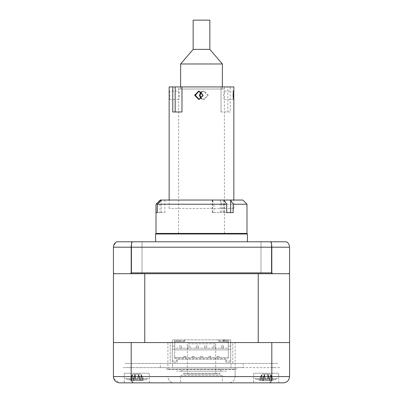 <?xml version="1.0" encoding="UTF-8"?>
<svg xmlns="http://www.w3.org/2000/svg" width="403" height="403" viewBox="0 0 403 403"><rect width="100%" height="100%" fill="white"/><g stroke="black" fill="none" stroke-linecap="round" stroke-linejoin="round"><path stroke-width="0.3" stroke-dasharray="2.02 1.51" d="M224.028 200.039L223.232 200.039L224.028 200.039M226.652 212.562L223.232 212.562L226.652 212.562M246.994 233.428L156.006 233.428M156.006 204.215L213.973 204.215L212.462 200.039L160.177 200.039M160.026 212.562L164.842 212.562L157.377 212.562L160.026 212.562L160.026 201.54M226.763 212.562L233.156 212.562M161.517 200.039L164.842 200.039L161.517 200.039M213.973 212.562L221.756 212.562L212.25 212.562L213.973 212.562L213.973 204.215M242.823 200.039L220.234 200.039L221.756 204.215L246.994 204.215M221.756 212.562L221.756 204.215M233.73 200.039L207.837 200.039M223.232 212.562L223.232 200.039L226.763 200.039M212.462 200.039L220.234 200.039M233.73 91.103L224.37 91.103L224.37 99.45C224.028 99.203 223.781 97.813 223.635 95.279C223.786 92.74 224.028 91.35 224.37 91.103L224.456 86.932L178.544 86.932L224.456 86.932M198.739 91.103L199.54 91.103L203.732 95.279L199.54 99.45L198.739 99.45M169.154 92.146L169.27 91.103L178.63 91.103L178.63 99.45C178.972 99.209 179.214 97.813 179.365 95.279C179.214 92.74 178.972 91.35 178.63 91.103L178.544 86.932M178.544 233.428L224.456 233.428L178.544 233.428L178.63 99.45L169.27 99.45L169.154 98.408M201.097 98.72L203.46 99.45L207.585 95.279L203.46 91.103L201.097 91.834M201.5 92.146L204.261 91.103L208.396 95.279L204.261 99.45L201.5 98.408M233.73 208.386L169.154 208.386L233.73 208.386M169.27 91.103C169.577 91.35 169.784 92.74 169.895 95.279C169.784 97.813 169.577 99.209 169.27 99.45M221.035 86.932L221.035 111.974L221.035 86.932L169.154 86.932M221.035 111.974L230.229 111.974L230.229 86.932L227.821 86.932L227.821 111.974L230.229 111.974M233.846 86.932L230.229 86.932M220.829 86.932L227.821 86.932M220.829 111.974L227.821 111.974M181.965 111.974L182.171 86.932M182.171 111.974L172.771 111.974M224.456 233.428L224.37 99.45L233.73 99.45M208.92 89.018L182.846 89.018L208.92 89.018M224.37 89.018L178.63 89.018L224.37 89.018M193.153 20.15L209.847 20.15M193.153 49.367L209.847 49.367M180.63 63.976L222.37 63.976M181.506 89.018L222.37 89.018L181.506 89.018M255.517 342.575L258.258 342.575L255.517 342.575M255.351 342.575L257.935 342.575L255.351 342.575M254.404 342.575L279.339 342.575L254.404 342.575M252.696 342.575L255.285 342.575L252.696 342.575M248.676 342.575L245.165 342.575L248.676 342.575M245.165 342.575L241.024 342.575L245.165 342.575M241.024 342.575L236.309 342.575L241.024 342.575M236.309 342.575L231.09 342.575L236.309 342.575M231.09 342.575L225.438 342.575L231.09 342.575M225.438 342.575L249.457 342.575C250.424 342.575 250.424 342.575 249.457 342.575L209.011 342.575L249.457 342.575C250.424 342.575 250.424 342.575 249.457 342.575L225.438 342.575M216.21 342.575L209.852 342.575L216.21 342.575M209.852 342.575L203.379 342.575L209.852 342.575M203.379 342.575L196.876 342.575L203.379 342.575M196.876 342.575L190.438 342.575L196.876 342.575M190.438 342.575L184.161 342.575L190.438 342.575M184.161 342.575L153.543 342.575C152.576 342.575 152.576 342.575 153.543 342.575L177.562 342.575L153.543 342.575C152.576 342.575 152.576 342.575 153.543 342.575L184.161 342.575M175.124 342.575L169.648 342.575L175.124 342.575M169.648 342.575L164.631 342.575L169.648 342.575M164.631 342.575L160.147 342.575L164.631 342.575M160.147 342.575L156.268 342.575L160.147 342.575M156.268 342.575L152.576 342.575L156.268 342.575M153.039 342.575L123.661 342.575L153.039 342.575M149.488 342.575L146.208 342.575L149.488 342.575M148.097 342.575L145.065 342.575L148.097 342.575M147.483 342.575L144.742 342.575L147.483 342.575M127.413 342.575L121.157 342.575L127.413 342.575M156.631 342.575L150.369 342.575L156.631 342.575M252.631 342.575L246.369 342.575L252.631 342.575M281.843 342.575L275.587 342.575L281.843 342.575M259.305 342.575L273.078 342.575L259.305 342.575M129.922 342.575L143.695 342.575L129.922 342.575M131.187 342.575L113.434 342.575L113.434 273.708L144.763 273.708L144.763 342.575L113.434 342.575L289.566 342.575L258.237 342.575L258.237 273.708L289.566 273.708L289.566 376.588L235.1 376.588L235.1 369.496L167.9 369.496L235.1 369.496L235.1 342.575L120.109 342.575L167.9 342.575L131.187 342.575L131.187 376.588C131.338 380.472 132.083 382.558 133.418 382.85L228.839 382.85C232.612 382.452 234.702 380.367 235.1 376.588L167.9 376.588C168.298 380.367 170.388 382.452 174.161 382.85C170.388 382.452 168.298 380.367 167.9 376.588L235.1 376.588L235.1 369.496M288.729 273.708L272.846 273.708L271.813 272.871L271.813 247.2L289.566 247.2L289.566 272.871L288.729 273.708L114.271 273.708L113.434 272.871L113.434 247.2L271.813 247.2C271.778 244.792 271.405 242.984 270.705 241.775L286.427 241.775M275.587 273.708L281.843 273.708L275.587 273.708M246.369 273.708L252.631 273.708L246.369 273.708M150.369 273.708L156.631 273.708L150.369 273.708M121.157 273.708L127.413 273.708L121.157 273.708M259.305 273.708L273.078 273.708L259.305 273.708M129.922 273.708L143.695 273.708L129.922 273.708M256.933 273.708L255.351 273.708L256.933 273.708M256.766 273.708L255.351 273.708L256.766 273.708M257.759 273.708L256.293 273.708L257.759 273.708M256.293 273.708L254.404 273.708L256.293 273.708M255.799 273.708L252.696 273.708L255.799 273.708M256.444 273.708L254.862 273.708L256.444 273.708M254.862 273.708L252.696 273.708L254.862 273.708M260.55 273.708L257.401 273.708L260.55 273.708M265.98 273.708L276.836 273.708L265.98 273.708M279.339 273.708L276.836 273.708L279.339 273.708M263.622 273.708L278.609 273.708L263.622 273.708M252.404 273.708L260.081 273.708L252.404 273.708M255.028 273.708L251.925 273.708L255.028 273.708M252.535 273.708L254.011 273.708L252.535 273.708M249.961 273.708L252.364 273.708L249.961 273.708M249.931 273.708L248.676 273.708L249.931 273.708M249.674 273.708L247.895 273.708L249.674 273.708M247.895 273.708L245.165 273.708L247.895 273.708M246.334 273.708L245.165 273.708L246.334 273.708M245.714 273.708L243.911 273.708L245.714 273.708M243.911 273.708L241.024 273.708L243.911 273.708M242.082 273.708L241.024 273.708L242.082 273.708M241.12 273.708L239.306 273.708L241.12 273.708M239.306 273.708L236.309 273.708L239.306 273.708M237.246 273.708L236.309 273.708L237.246 273.708M235.951 273.708L234.158 273.708L235.951 273.708M234.158 273.708L231.09 273.708L234.158 273.708M231.891 273.708L231.09 273.708L231.891 273.708M230.279 273.708L228.536 273.708L230.279 273.708M228.536 273.708L225.438 273.708L228.536 273.708M227.267 273.708L228.043 273.708L227.267 273.708M231.483 273.708L236.45 273.708L231.483 273.708M241.78 273.708L249.457 273.708L241.78 273.708M249.457 273.708C250.424 273.708 250.424 273.708 249.457 273.708L234.475 273.708L249.457 273.708C250.424 273.708 250.424 273.708 249.457 273.708M232.707 273.708L211.515 273.708L232.707 273.708M209.011 273.708L212.441 273.708L209.011 273.708M218.149 273.708L212.441 273.708L218.149 273.708M219.368 273.708L219.862 273.708L219.368 273.708M218.839 273.708L216.21 273.708L218.839 273.708M216.628 273.708L215.746 273.708L216.628 273.708M214.331 273.708L212.819 273.708L214.331 273.708M212.562 273.708L209.852 273.708L212.562 273.708M210.109 273.708L209.041 273.708L210.109 273.708M207.595 273.708L209.041 273.708L207.595 273.708M206.124 273.708L203.379 273.708L206.124 273.708M203.46 273.708L202.23 273.708L203.46 273.708M200.77 273.708L202.23 273.708L200.77 273.708M199.621 273.708L196.876 273.708L199.621 273.708M196.79 273.708L195.405 273.708L196.79 273.708M193.959 273.708L195.405 273.708L193.959 273.708M192.891 273.708L190.438 273.708L192.891 273.708M190.181 273.708L188.669 273.708L190.181 273.708M187.254 273.708L188.669 273.708L187.254 273.708M186.372 273.708L183.355 273.708L186.372 273.708M183.632 273.708L183.138 273.708L183.632 273.708M184.851 273.708L190.559 273.708L184.851 273.708M193.989 273.708L190.559 273.708L193.989 273.708M170.293 273.708L191.485 273.708L170.293 273.708M153.543 273.708L168.525 273.708L153.543 273.708C152.576 273.708 152.576 273.708 153.543 273.708L161.22 273.708L153.543 273.708C152.576 273.708 152.576 273.708 153.543 273.708M166.55 273.708L161.22 273.708L166.55 273.708M174.957 273.708L171.517 273.708L174.957 273.708M176.297 273.708L177.562 273.708L176.297 273.708M177.562 273.708L175.124 273.708L177.562 273.708M174.464 273.708L172.721 273.708L174.464 273.708M171.476 273.708L172.721 273.708L171.476 273.708M171.91 273.708L169.648 273.708L171.91 273.708M168.842 273.708L167.049 273.708L168.842 273.708M165.905 273.708L167.049 273.708L165.905 273.708M166.691 273.708L164.631 273.708L166.691 273.708M163.694 273.708L161.88 273.708L163.694 273.708M160.852 273.708L161.88 273.708L160.852 273.708M161.976 273.708L160.147 273.708L161.976 273.708M159.089 273.708L157.286 273.708L159.089 273.708M156.384 273.708L157.286 273.708L156.384 273.708M156.666 273.708L157.835 273.708L156.666 273.708M155.105 273.708L153.326 273.708L155.105 273.708M152.576 273.708L153.326 273.708L152.576 273.708M153.069 273.708L150.636 273.708L153.069 273.708M150.465 273.708L148.989 273.708L150.465 273.708M147.972 273.708L151.075 273.708L147.972 273.708M150.596 273.708L142.919 273.708L150.596 273.708M139.378 273.708L124.391 273.708L139.378 273.708M123.661 273.708L126.164 273.708L123.661 273.708M137.02 273.708L126.164 273.708L137.02 273.708M142.45 273.708L145.599 273.708L142.45 273.708M146.707 273.708L145.241 273.708L146.707 273.708M145.065 273.708L146.234 273.708L145.065 273.708M146.234 273.708L147.649 273.708L146.234 273.708M146.067 273.708L147.483 273.708L146.067 273.708M258.258 273.708L144.763 273.708M230.718 342.575L230.718 362.191L230.718 342.575L232.803 342.575L232.803 363.441L170.197 363.441L170.197 342.575L172.282 342.575L172.282 362.191L177.29 362.191L177.29 359.269L225.71 359.269L225.71 362.191L230.718 362.191L225.71 362.191L225.71 359.269L177.29 359.269L177.29 362.191L172.282 362.191L172.282 342.575L230.718 342.575M232.803 363.441L232.803 342.575L168.912 342.575L170.197 342.575L170.197 363.441L125.016 363.441L232.803 363.441M127 342.575L146.173 342.575C142.052 342.575 142.052 342.575 146.173 342.575L127 342.575M139.226 342.575L175.678 342.575L139.226 342.575M174.262 342.575L154.278 342.575C153.15 342.575 153.15 342.575 154.278 342.575L168.696 342.575L154.278 342.575C153.15 342.575 153.15 342.575 154.278 342.575L174.262 342.575M170.469 342.575L190.856 342.575L170.469 342.575M193.778 342.575L220.305 342.575L193.778 342.575M221.449 342.575L209.222 342.575L221.449 342.575M234.304 342.575L248.722 342.575L234.304 342.575M248.722 342.575C249.85 342.575 249.85 342.575 248.722 342.575L227.322 342.575L248.722 342.575C249.85 342.575 249.85 342.575 248.722 342.575M256.943 342.575L278.191 342.575L256.943 342.575M278.921 342.575L256.827 342.575C260.948 342.575 260.948 342.575 256.827 342.575L278.921 342.575M280.176 342.575L234.088 342.575L280.176 342.575M122.824 342.575L168.912 342.575L122.824 342.575M169.95 363.441L233.05 363.441L169.95 363.441M277.672 363.441L233.05 363.441L277.672 363.441M278.715 382.85L278.715 373.249L253.673 373.249L278.715 373.249L253.673 373.249L253.673 382.85L278.715 382.85L253.673 382.85L278.715 382.85L278.715 373.249L253.673 373.249L253.673 382.85L269.582 382.85C270.917 382.558 271.662 380.472 271.813 376.588L271.813 342.575L235.1 342.575M149.327 382.85L149.327 373.249L124.285 373.249L149.327 373.249L124.285 373.249L124.285 382.85L149.327 382.85L124.285 382.85L149.327 382.85L149.327 373.249L124.285 373.249L124.285 382.85M180.63 375.339L222.37 375.339L180.63 375.339L180.63 382.85L222.37 382.85L180.63 382.85M222.37 375.339L222.37 382.85M113.434 342.575L113.434 376.588L235.1 376.588C234.702 380.367 232.612 382.452 228.839 382.85M113.757 378.578L119.696 382.85L133.418 382.85M167.9 369.496L167.9 342.575M274.126 342.575L258.263 342.575L274.126 342.575M144.737 342.575L128.874 342.575L144.737 342.575M289.566 342.575L271.813 342.575M269.582 382.85L283.304 382.85M260.978 273.708L260.978 241.775L271.41 241.775L260.978 241.775L271.41 241.775L260.978 241.775L260.978 273.708L271.41 273.708L271.41 241.775L271.41 273.708L260.978 273.708M131.59 273.708L131.59 241.775L142.022 241.775L131.59 241.775L142.022 241.775L131.59 241.775L131.59 273.708L142.022 273.708L142.022 241.775L142.022 273.708L131.59 273.708M155.588 241.775L247.412 241.775L155.588 241.775M157.674 233.428L245.326 233.428L157.674 233.428M247.412 233.987L155.588 233.987M114.271 273.708L130.154 273.708L131.187 272.871L131.187 247.2C131.222 244.792 131.595 242.984 132.295 241.775L270.705 241.775M271.813 272.871L131.187 272.871M132.295 241.775L116.573 241.775L113.575 245.88M169.804 273.708L233.196 273.708L169.804 273.708M233.196 273.708L283.722 273.708L233.196 273.708M272.846 273.708L130.154 273.708M187.309 374.085L215.691 374.085L187.309 374.085L187.309 343.824L215.691 343.824L187.309 343.824M215.691 374.085L215.691 343.824M183.551 374.085L219.449 374.085L183.551 374.085L182.72 373.249L220.28 373.249L182.72 373.249M219.449 374.085L220.28 373.249M222.37 371.163L180.63 371.163L222.37 371.163A2.086 2.086 0 0 1 220.28 369.077L182.72 369.077L220.28 369.077M180.63 371.163A2.086 2.086 0 0 0 182.72 369.077M226.541 371.163L176.459 371.163L226.541 371.163M176.459 369.077L226.541 369.077L176.459 369.077M166.021 369.077L236.979 369.077L166.021 369.077M134.335 380.13L135.484 379.943A28.512 10.468 72.8 0 0 136.496 380.417L140.582 380.417A28.512 25.334 -53.1 0 0 142.778 379.943L143.916 379.943A28.512 25.334 53.1 0 1 141.826 380.417L140.128 380.417A28.512 10.468 72.8 0 0 140.889 379.943L138.128 379.943A28.512 10.468 -72.8 0 1 137.121 380.417L133.03 380.417A28.512 25.334 53.1 0 1 130.834 379.943L129.695 379.943A28.512 25.334 -53.1 0 0 131.786 380.417L133.484 380.417A28.512 10.468 -72.8 0 1 132.723 379.943L135.484 379.943A28.512 10.468 72.8 0 0 136.496 380.417L140.582 380.417A28.512 25.334 -53.1 0 0 142.778 379.943L143.916 379.943A28.512 25.334 53.1 0 1 141.826 380.417L140.128 380.417A28.512 10.468 72.8 0 0 140.889 379.943L138.128 379.943A28.512 10.468 -72.8 0 1 137.121 380.417L133.03 380.417A28.512 25.334 53.1 0 1 130.834 379.943L129.695 379.943A28.512 25.334 -53.1 0 0 131.786 380.417L133.484 380.417A28.512 10.468 -72.8 0 1 132.723 379.943L134.335 380.13M134.924 374.74L135.484 379.943L134.924 374.74L133.484 380.417L134.99 374.74L136.496 380.417L134.99 374.74L135.514 374.175L133.564 374.175L140.048 374.175L141.206 374.74L141.826 380.417L141.206 374.74L140.582 380.417L141.357 374.74L143.916 379.943L141.357 374.74L142.788 380.13L141.357 374.74L140.048 374.175L133.564 374.175L132.411 374.74L133.03 380.417L132.411 374.74L131.786 380.417L132.255 374.74L130.829 380.13L132.255 374.74L129.695 379.943L132.255 374.74L133.564 374.175L138.143 374.175L138.622 374.74L140.128 380.417L138.622 374.74L137.121 380.417L138.622 374.74L140.889 379.943L138.687 374.74L138.128 379.943L138.687 374.74L138.143 374.175L135.468 374.175L134.924 374.74L132.723 379.943L134.924 374.74M147.221 378.593L125.54 378.593L147.221 378.593M263.723 380.13L264.872 379.943A28.512 10.468 72.8 0 0 265.879 380.417L269.97 380.417A28.512 25.334 -53.1 0 0 272.166 379.943L273.305 379.943A28.512 25.334 53.1 0 1 271.214 380.417L269.516 380.417A28.512 10.468 72.8 0 0 270.277 379.943L267.516 379.943A28.512 10.468 -72.8 0 1 266.504 380.417L262.418 380.417A28.512 25.334 53.1 0 1 260.222 379.943L259.084 379.943A28.512 25.334 -53.1 0 0 261.174 380.417L262.872 380.417A28.512 10.468 -72.8 0 1 262.111 379.943L264.872 379.943A28.512 10.468 72.8 0 0 265.879 380.417L269.97 380.417A28.512 25.334 -53.1 0 0 272.166 379.943L273.305 379.943A28.512 25.334 53.1 0 1 271.214 380.417L269.516 380.417A28.512 10.468 72.8 0 0 270.277 379.943L267.516 379.943A28.512 10.468 -72.8 0 1 266.504 380.417L262.418 380.417A28.512 25.334 53.1 0 1 260.222 379.943L259.084 379.943A28.512 25.334 -53.1 0 0 261.174 380.417L262.872 380.417A28.512 10.468 -72.8 0 1 262.111 379.943L263.723 380.13M264.313 374.74L264.872 379.943L264.313 374.74L262.872 380.417L264.378 374.74L265.879 380.417L264.378 374.74L264.897 374.175L262.952 374.175L269.436 374.175L264.857 374.175L262.111 379.943L264.313 374.74M276.609 378.593L254.923 378.593L276.609 378.593M269.436 374.175L270.589 374.74L269.97 380.417L270.589 374.74L271.214 380.417L270.589 374.74L272.171 380.13L270.745 374.74L273.305 379.943L270.745 374.74L269.436 374.175L262.952 374.175L261.794 374.74L262.418 380.417L261.794 374.74L261.174 380.417L261.643 374.74L260.212 380.13L261.643 374.74L259.084 379.943L261.643 374.74L262.952 374.175L267.532 374.175L268.01 374.74L269.516 380.417L268.01 374.74L266.504 380.417L268.01 374.74L270.277 379.943L268.076 374.74L267.516 379.943L268.076 374.74L267.486 374.175L269.436 374.175M228.214 339.86L228.214 341.527L228.214 339.86L224.038 339.86L228.214 339.86M183.864 356.348L183.864 357.597L174.685 357.597L174.685 349.88L228.315 349.88L228.315 348.207L174.685 348.207L174.685 349.88L228.315 349.88L228.315 357.597L185.743 357.597L185.743 356.348L185.743 357.597L183.864 357.597L183.864 356.348L185.743 356.348L183.864 356.348M194.09 356.348L194.09 357.597L194.09 356.348L192.216 356.348L192.216 357.597L192.216 356.348L194.09 356.348M202.437 356.348L202.437 357.597L202.437 356.348L200.563 356.348L200.563 357.597L200.563 356.348L202.437 356.348M210.784 356.348L210.784 357.597L210.784 356.348L208.91 356.348L208.91 357.597L208.91 356.348L210.784 356.348M219.136 356.348L219.136 357.597L219.136 356.348L217.257 356.348L217.257 357.597L217.257 356.348L219.136 356.348M184.806 340.696L174.685 340.696L174.685 341.527L184.806 341.527L174.685 341.527L174.685 348.207L228.315 348.207L228.315 341.527L218.194 341.527L228.315 341.527L228.315 340.696L218.194 340.696L218.194 339.86L184.806 339.86L184.806 341.527L184.806 339.86L172.282 339.86L172.282 360.937L172.282 339.86L230.718 339.86L230.718 346.122L228.315 346.122L230.718 346.122L230.718 360.937L230.718 339.86L230.718 341.945L230.718 339.86L218.194 339.86L218.194 340.696M174.685 340.696L174.685 358.433L174.685 357.597L228.315 357.597L228.315 358.433L228.315 340.696M230.718 349.25L228.315 349.25L230.718 349.25M174.685 346.122L172.282 346.122L174.685 346.122M172.282 349.25L174.685 349.25L172.282 349.25M174.685 358.433L228.315 358.433M172.282 360.937L176.459 360.937L176.459 359.269L226.541 359.269L226.541 360.937L230.718 360.937M178.962 341.527L174.786 341.527L174.786 339.86L178.962 339.86L174.786 339.86L174.786 341.527L178.962 341.527L178.962 339.86L178.962 341.527M223.202 339.86L226.123 339.86L223.202 339.86M224.038 341.527L224.038 339.86L224.038 341.527L228.214 341.527L224.038 341.527M215.066 345.91L215.066 348.001L212.975 348.001L212.975 345.91L212.975 348.001L215.066 348.001L215.066 345.91L212.975 345.91L215.066 345.91M206.719 345.91L206.719 348.001L204.628 348.001L204.628 345.91L204.628 348.001L206.719 348.001L206.719 345.91L204.628 345.91L206.719 345.91M198.372 345.91L198.372 348.001L196.281 348.001L196.281 345.91L196.281 348.001L198.372 348.001L198.372 345.91L196.281 345.91L198.372 345.91M190.025 345.91L190.025 348.001L187.934 348.001L187.934 345.91L187.934 348.001L190.025 348.001L190.025 345.91L187.934 345.91L190.025 345.91M223.413 348.001L221.328 348.001L221.328 345.91L221.328 348.001L223.413 348.001L223.413 345.91L221.328 345.91L223.413 345.91L223.413 348.001M181.672 348.001L179.587 348.001L179.587 345.91L181.672 345.91L179.587 345.91L179.587 348.001L181.672 348.001L181.672 345.91L181.672 348.001M223.202 340.278L226.123 340.278L223.202 340.278M160.318 367.617L172.555 367.617L172.555 363.441L172.555 367.617L230.984 367.617L230.984 363.441L243.226 363.441L243.226 367.617L239.74 367.617L280.448 367.617L123.096 367.617L163.799 367.617L160.318 367.617L160.318 363.441L230.984 363.441L230.984 367.617L243.226 367.617M273.108 367.617C277.395 367.617 277.395 367.617 273.108 367.617C268.816 367.617 268.816 367.617 273.108 367.617M214.29 367.617C216.436 367.617 216.436 367.617 214.29 367.617C212.144 367.617 212.144 367.617 214.29 367.617M189.249 367.617C191.395 367.617 191.395 367.617 189.249 367.617C187.103 367.617 187.103 367.617 189.249 367.617M197.596 367.617C199.742 367.617 199.742 367.617 197.596 367.617C195.45 367.617 195.45 367.617 197.596 367.617M205.943 367.617C208.089 367.617 208.089 367.617 205.943 367.617C203.797 367.617 203.797 367.617 205.943 367.617M180.902 367.617C183.048 367.617 183.048 367.617 180.902 367.617C178.756 367.617 178.756 367.617 180.902 367.617M222.637 367.617C224.783 367.617 224.783 367.617 222.637 367.617C220.496 367.617 220.496 367.617 222.637 367.617M130.431 367.617C134.723 367.617 134.723 367.617 130.431 367.617C126.144 367.617 126.144 367.617 130.431 367.617M224.154 212.562L224.154 200.251M161.311 212.562L161.311 200.251M212.532 212.562L212.532 200.251M220.32 212.562L220.32 200.251M164.842 212.562L164.842 200.039M212.25 212.562L212.25 200.039M204.261 91.103L203.46 91.103M233.846 208.386L233.846 200.039M169.154 208.386L169.154 200.039M204.261 99.45L203.46 99.45M180.63 86.932L180.63 89.018M222.37 86.932L222.37 89.018M125.54 378.593A29.218 29.218 0 0 0 132.32 380.508A29.218 29.218 0 0 1 125.54 378.593M141.297 380.508A29.218 29.218 0 0 0 148.077 378.593A29.218 29.218 0 0 1 141.297 380.508M139.937 380.573L138.103 374.175L139.937 380.573M130.985 380.084L131.549 378.12L130.985 380.084M133.68 380.573L135.514 374.175L133.68 380.573M142.627 380.084L142.063 378.12L142.627 380.084M254.923 378.593A29.218 29.218 0 0 0 261.703 380.508A29.218 29.218 0 0 1 254.923 378.593M270.68 380.508A29.218 29.218 0 0 0 277.46 378.593A29.218 29.218 0 0 1 270.68 380.508M272.015 380.084L271.451 378.12L272.015 380.084M269.32 380.573L267.486 374.175L269.32 380.573M260.373 380.084L260.937 378.12L260.373 380.084M263.063 380.573L264.897 374.175L263.063 380.573"/><path stroke-width="0.6" d="M224.028 200.039L226.652 204.215L157.377 204.215L161.517 200.039L233.73 200.039M226.763 212.562L226.652 204.215M157.377 204.215L157.377 212.562L156.092 212.562L156.006 204.215L156.006 233.428L246.994 233.428L246.994 204.215L233.156 204.215L230.521 200.039L242.823 200.039L246.994 204.215M157.377 212.562L156.092 212.562M233.156 204.215L233.156 212.562L226.652 212.562M161.517 200.039L160.238 200.039L156.092 204.215M156.006 204.215L160.238 200.039M230.521 200.039L226.763 200.039M207.837 200.039L223.232 200.039M233.816 95.279L233.73 91.103C233.423 91.35 233.216 92.74 233.105 95.279C233.216 97.813 233.423 99.203 233.73 99.45L233.816 95.279M199.142 99.43L195.415 95.279L199.077 91.128M201.097 91.834L199.268 95.279L201.097 98.72M201.5 98.408L200.079 95.279L201.5 92.146M169.154 200.039L169.154 86.932L172.771 86.932L172.771 111.974L181.965 111.974L181.965 86.932L233.846 86.932L233.846 92.146M202.921 95.279L198.739 91.103L194.604 95.279L198.739 99.45L202.921 95.279M172.771 86.932L175.179 86.932L175.179 111.974M181.965 86.932L175.179 86.932M193.153 49.367L209.847 49.367L209.847 20.15L193.153 20.15L193.153 49.367L180.63 63.976L180.63 86.932M209.847 49.367L222.37 63.976L180.63 63.976M258.237 273.708L258.237 342.575L144.763 342.575L144.763 273.708L288.729 273.708L289.566 272.871L289.566 247.2C289.46 244.792 288.417 242.984 286.427 241.775L132.295 241.775C131.595 242.984 131.222 244.792 131.187 247.2L113.434 247.2L113.434 272.871L114.271 273.708L113.434 273.708L113.434 376.588C113.888 380.472 115.973 382.558 119.696 382.85L133.418 382.85C132.083 382.558 131.338 380.472 131.187 376.588L271.813 376.588C271.662 380.472 270.917 382.558 269.582 382.85L133.418 382.85M113.434 342.575L289.566 342.575L289.566 273.708L288.729 273.708M278.715 382.85L228.839 382.85M149.327 382.85L124.285 382.85M289.566 342.575L289.566 376.588C289.112 380.472 287.027 382.558 283.304 382.85L269.582 382.85M131.187 342.575L131.187 376.588L113.434 376.588L113.757 378.578M271.813 342.575L271.813 376.588L289.566 376.588C289.112 380.472 287.027 382.558 283.304 382.85M247.412 241.775L247.412 233.987L155.588 233.987L155.588 241.775M157.674 233.428A4.176 4.176 0 0 0 155.588 233.987M245.326 233.428A4.176 4.176 0 0 1 247.412 233.987M144.763 273.708L130.154 273.708L131.187 272.871L131.187 247.2L271.813 247.2C271.778 244.792 271.405 242.984 270.705 241.775M131.187 272.871L271.813 272.871L271.813 247.2L289.566 247.2C289.46 244.792 288.417 242.984 286.427 241.775M271.813 272.871L272.846 273.708M130.154 273.708L114.271 273.708M132.295 241.775L116.573 241.775C114.583 242.984 113.54 244.792 113.434 247.2L113.575 245.88M160.026 201.54L160.026 200.251M230.657 212.562L230.657 200.251M233.846 200.039L233.846 98.408M222.37 63.976L222.37 86.932"/></g></svg>
